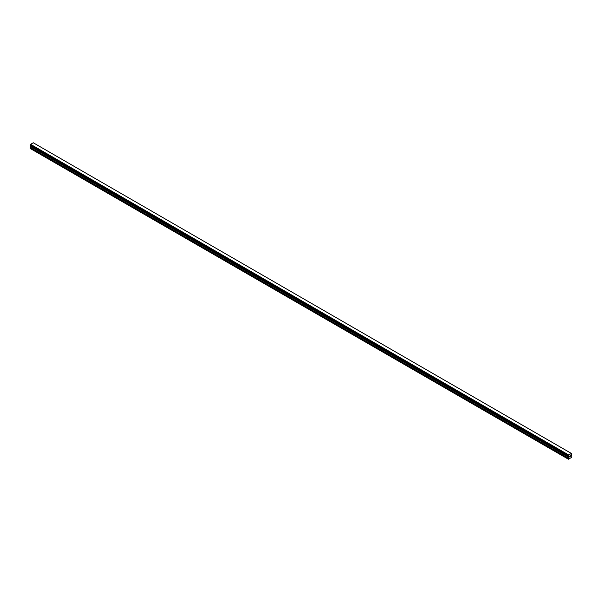 <?xml version="1.0" encoding="UTF-8"?>
<svg xmlns="http://www.w3.org/2000/svg" width="602" height="602" viewBox="0 0 602 602"><rect width="100%" height="100%" fill="white"/><g stroke="black" fill="none" stroke-linecap="round" stroke-linejoin="round"><path stroke-width="0.9" d="M569.53 456.956L569.928 455.925M570.478 456.068L570.267 456.482L570.478 456.068M570.162 456.587L570.561 455.714M568.574 456.406L568.438 459.228L571.652 457.369L571.9 456.143L571.321 455.127L571.877 453.712L33.735 143.028M568.273 456.241L568.709 454.984L571.381 453.434L571.847 453.697M30.664 145.865L30.1 148.423L568.438 459.228M568.22 456.218L30.123 145.556L30.619 144.314L33.291 142.772L571.381 453.434M568.709 454.984L30.619 144.314M568.589 455.187L30.499 144.525M568.581 455.217L30.484 144.548M568.28 455.737L30.19 145.067M568.243 455.782L30.153 145.112M568.243 456.233L30.145 145.564L568.243 456.233M568.198 459.085L30.1 148.423M568.22 455.827L30.123 145.157M568.198 455.91L30.1 145.24M568.198 456.166L30.1 145.503M568.77 456.602L30.679 145.932M568.77 457.121L30.679 146.459M568.724 457.279L30.634 146.617M568.243 458.122L30.145 147.46M568.198 458.28L30.1 147.618"/></g></svg>
